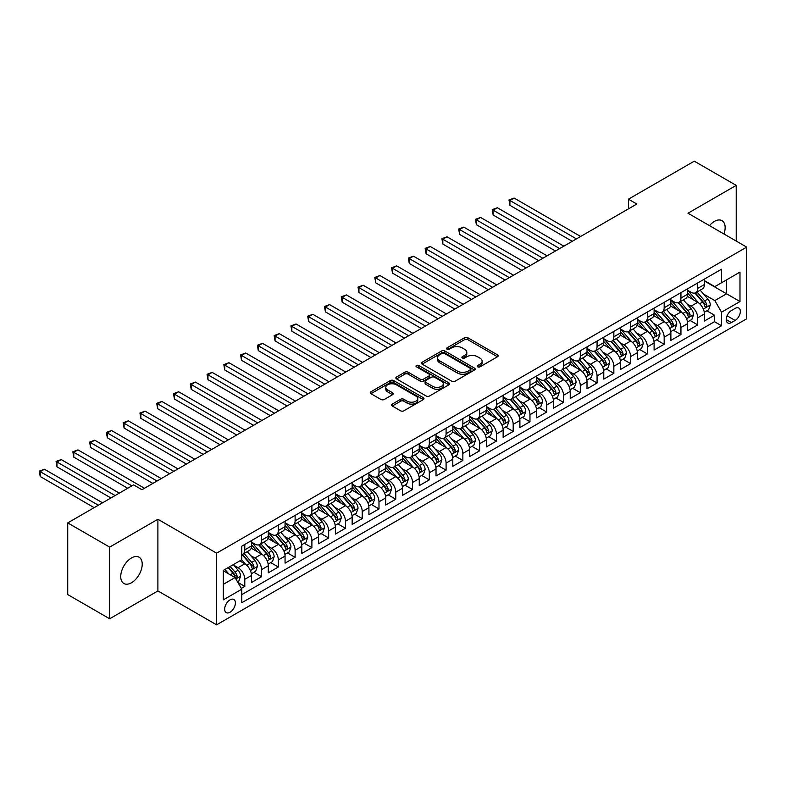 <?xml version="1.0" encoding="UTF-8"?>
<svg xmlns="http://www.w3.org/2000/svg" width="786" height="786" viewBox="0 0 786 786"><rect width="100%" height="100%" fill="white"/><g stroke="black" fill="none" stroke-linecap="round" stroke-linejoin="round"><path stroke-width="1.18" d="M477.682 366.856A1.631 0.943 0 0 0 479.981 366.856L497.479 356.756A2.329 1.346 0 0 0 498.157 355.803A2.329 1.346 0 0 0 497.479 354.85L467.837 337.744A2.329 1.346 0 0 0 464.546 337.744L447.047 347.844A1.631 0.943 0 0 0 446.576 348.503A1.631 0.943 0 0 0 447.047 349.171A1.631 0.943 0 0 0 449.356 349.171L451.616 347.864A7.447 4.303 0 0 1 462.158 347.864L464.624 349.289A7.447 4.303 0 0 1 466.805 352.334A7.447 4.303 0 0 1 464.624 355.37L462.365 356.687A1.631 0.943 0 0 0 461.883 357.345A1.631 0.943 0 0 0 462.365 358.013A1.631 0.943 0 0 0 464.673 358.013L466.933 356.706A7.447 4.303 0 0 1 477.475 356.706L479.941 358.131A7.447 4.303 0 0 1 482.123 361.177A7.447 4.303 0 0 1 479.941 364.213L477.682 365.519A1.631 0.943 0 0 0 477.2 366.188A1.631 0.943 0 0 0 477.682 366.856L477.682 365.519M131.478 582.75A15.18 8.764 120 0 0 141.401 569.369A15.18 8.764 120 0 0 139.073 557.205A15.18 8.764 120 0 0 131.478 557.962A15.18 8.764 120 0 0 121.555 571.334A15.18 8.764 120 0 0 123.883 583.507A15.18 8.764 120 0 0 131.478 582.75M723.945 233.982A15.18 8.764 120 0 0 722 220.66A15.18 8.764 120 0 0 714.405 221.406A15.18 8.764 120 0 0 709.483 225.631M230.033 612.245A7.595 4.382 120 0 0 234.994 605.554A7.595 4.382 120 0 0 233.825 599.472A7.595 4.382 120 0 0 230.033 599.846A7.595 4.382 120 0 0 225.071 606.537A7.595 4.382 120 0 0 226.24 612.618A7.595 4.382 120 0 0 230.033 612.245M392.263 404.092A2.329 1.346 0 0 0 391.575 405.045A2.329 1.346 0 0 0 392.263 405.998L400.575 410.793A2.329 1.346 0 0 0 403.866 410.793L423.3 399.583A2.329 1.346 0 0 0 423.978 398.63A2.329 1.346 0 0 0 423.3 397.677L393.658 380.571A2.329 1.346 0 0 0 390.367 380.571L370.933 391.782A2.329 1.346 0 0 0 370.255 392.735A2.329 1.346 0 0 0 370.933 393.688L380.984 399.485A2.329 1.346 0 0 0 384.275 399.485L392.587 394.68A2.329 1.346 0 0 0 393.275 393.737A2.329 1.346 0 0 0 392.587 392.784L387.606 389.905A6.229 3.596 0 0 1 385.788 387.36A6.229 3.596 0 0 1 389.63 384.04A6.229 3.596 0 0 1 396.419 384.826L415.932 396.085A6.229 3.596 0 0 1 417.759 398.63A6.229 3.596 0 0 1 413.908 401.951A6.229 3.596 0 0 1 407.119 401.174L403.866 399.298A2.329 1.346 0 0 0 400.575 399.298L392.263 404.092L392.263 405.998M157.898 519.271L109.667 547.115L67.734 522.896L67.734 594.57L109.667 618.779L157.898 590.934L216.612 624.831L216.612 553.167L157.898 519.271L157.898 590.934M736.217 241.066L736.217 185.378L687.986 213.222L746.7 247.118L216.612 553.167M736.217 185.378L694.274 161.169L628.436 199.182L628.436 208.86M67.734 522.896L133.571 484.883L141.961 489.727L636.827 204.026L628.436 199.182M451.783 381.23A2.329 1.346 0 0 0 455.074 381.23L474.508 370.019A2.329 1.346 0 0 0 475.186 369.066A2.329 1.346 0 0 0 474.508 368.113L444.866 350.998A2.329 1.346 0 0 0 441.575 350.998L422.151 362.218A2.329 1.346 0 0 0 421.463 363.171A2.329 1.346 0 0 0 422.151 364.124L451.783 381.23M417.12 367.209A1.631 0.943 0 0 1 418.771 367.435L418.771 365.5L448.904 382.9A2.329 1.346 0 0 1 449.582 383.843A2.329 1.346 0 0 1 448.904 384.796L429.47 396.016A2.329 1.346 0 0 1 426.179 396.016L396.537 378.901L396.537 377.005A2.329 1.346 0 0 0 395.859 377.948A2.329 1.346 0 0 0 396.537 378.901M396.537 377.005L404.859 372.2A2.329 1.346 0 0 1 408.15 372.2L420.166 379.137A2.329 1.346 0 0 0 423.467 379.137L428.979 375.954A2.329 1.346 0 0 0 429.657 375.01A2.329 1.346 0 0 0 428.979 374.057L416.462 366.826A1.631 0.943 0 0 1 415.99 366.168A1.631 0.943 0 0 1 416.993 365.294A1.631 0.943 0 0 1 418.771 365.5M241.312 588.39L244.79 586.385L237.834 582.367M233.874 565.262L238.079 567.688A9.491 5.482 60 0 1 244.79 579.311L251.5 575.44L251.5 582.514L261.571 576.698L253.937 572.296M250.646 555.574L254.861 558.011A9.491 5.482 60 0 1 261.571 569.634L268.281 565.753L268.281 572.827L278.342 567.011L270.708 562.609M267.417 545.887L271.632 548.323A9.491 5.482 60 0 1 278.342 559.946L285.053 556.066L285.053 563.14L295.114 557.333L287.489 552.922M284.198 536.209L288.413 538.636A9.491 5.482 60 0 1 295.114 550.259L301.824 546.388L301.824 553.452L311.895 547.645L304.261 543.234M300.969 526.522L305.184 528.949A9.491 5.482 60 0 1 311.895 540.572L318.605 536.7L318.605 543.774L328.666 537.958L321.032 533.556M317.75 516.834L321.955 519.271A9.491 5.482 60 0 1 328.666 530.894L335.376 527.013L335.376 534.087L345.447 528.271L337.813 523.869M334.522 507.147L338.737 509.583A9.491 5.482 60 0 1 345.447 521.206L352.157 517.335L352.157 524.4L362.218 518.593L354.584 514.182M351.293 497.469L355.508 499.896A9.491 5.482 60 0 1 362.218 511.519L368.929 507.648L368.929 514.712L378.99 508.906L371.356 504.494M368.074 487.782L372.279 490.209A9.491 5.482 60 0 1 378.99 501.832L385.7 497.96L385.7 505.034L395.771 499.218L388.137 494.816M384.845 478.094L389.06 480.531A9.491 5.482 60 0 1 395.771 492.154L402.481 488.273L402.481 495.347L412.542 489.531L404.908 485.129M401.617 468.407L405.831 470.843A9.491 5.482 60 0 1 412.542 482.466L419.252 478.595L419.252 485.66L429.313 479.853L421.689 475.442M418.398 458.729L422.613 461.156A9.491 5.482 60 0 1 429.313 472.779L436.024 468.908L436.024 475.972L446.094 470.166L438.46 465.754M435.169 449.042L439.384 451.469A9.491 5.482 60 0 1 446.094 463.092L452.805 459.221L452.805 466.295L462.866 460.478L455.232 456.077M451.95 439.354L456.155 441.791A9.491 5.482 60 0 1 462.866 453.414L469.576 449.533L469.576 456.607L479.647 450.791L472.013 446.389M468.721 429.667L472.936 432.104A9.491 5.482 60 0 1 479.647 443.726L486.357 439.855L486.357 446.92L496.418 441.113L488.784 436.702M485.493 419.989L489.707 422.416A9.491 5.482 60 0 1 496.418 434.039L503.128 430.168L503.128 437.232L513.189 431.426L505.555 427.014M502.274 410.302L506.479 412.729A9.491 5.482 60 0 1 513.189 424.352L519.9 420.481L519.9 427.555L529.97 421.738L522.336 417.337M519.045 400.614L523.26 403.051A9.491 5.482 60 0 1 529.97 414.674L536.681 410.793L536.681 417.867L546.742 412.051L539.108 407.649M535.816 390.927L540.031 393.364A9.491 5.482 60 0 1 546.742 404.986L553.452 401.115L553.452 408.18L563.513 402.373L555.889 397.962M552.597 381.249L556.812 383.676A9.491 5.482 60 0 1 563.513 395.299L570.223 391.428L570.223 398.492L580.294 392.686L572.66 388.274M569.369 371.562L573.583 373.989A9.491 5.482 60 0 1 580.294 385.612L587.004 381.741L587.004 388.815L597.065 382.998L589.431 378.597M586.15 361.874L590.355 364.311A9.491 5.482 60 0 1 597.065 375.934L603.776 372.053L603.776 379.127L613.846 373.321L606.212 368.909M602.921 352.197L607.136 354.624A9.491 5.482 60 0 1 613.846 366.247L620.557 362.375L620.557 369.44L630.618 363.633L622.984 359.222M619.692 342.509L623.907 344.936A9.491 5.482 60 0 1 630.618 356.559L637.328 352.688L637.328 359.752L647.389 353.946L639.755 349.544M636.473 332.822L640.678 335.258A9.491 5.482 60 0 1 647.389 346.872L654.099 343.001L654.099 350.075L664.17 344.258L656.536 339.857M653.245 323.134L657.46 325.571A9.491 5.482 60 0 1 664.17 337.194L670.88 333.313L670.88 340.387L680.941 334.581L673.307 330.169M670.016 313.457L674.231 315.884A9.491 5.482 60 0 1 680.941 327.507L687.652 323.635L687.652 330.7L697.713 324.893L697.713 317.819A9.491 5.482 -120 0 0 691.012 306.196L686.797 303.769M690.088 320.482L697.713 324.893M251.5 575.44A9.491 5.482 -120 0 0 244.79 563.817L239.759 560.909M268.281 565.753A9.491 5.482 -120 0 0 261.571 554.13L251.196 548.147M285.053 556.066A9.491 5.482 -120 0 0 278.342 544.452L267.967 538.459M301.824 546.388A9.491 5.482 -120 0 0 295.114 534.765L284.748 528.772M318.605 536.7A9.491 5.482 -120 0 0 311.895 525.077L301.519 519.084M335.376 527.013A9.491 5.482 -120 0 0 328.666 515.39L318.291 509.407M352.157 517.335A9.491 5.482 -120 0 0 345.447 505.712L335.072 499.719M368.929 507.648A9.491 5.482 -120 0 0 362.218 496.025L351.843 490.032M385.7 497.96A9.491 5.482 -120 0 0 378.99 486.338L368.614 480.354M402.481 488.273A9.491 5.482 -120 0 0 395.771 476.65L385.395 470.667M419.252 478.595A9.491 5.482 -120 0 0 412.542 466.972L402.167 460.979M436.024 468.908A9.491 5.482 -120 0 0 429.313 457.285L418.948 451.292M452.805 459.221A9.491 5.482 -120 0 0 446.094 447.598L435.719 441.614M469.576 449.533A9.491 5.482 -120 0 0 462.866 437.91L452.49 431.927M486.357 439.855A9.491 5.482 -120 0 0 479.647 428.232L469.271 422.239M503.128 430.168A9.491 5.482 -120 0 0 496.418 418.545L486.043 412.552M519.9 420.481A9.491 5.482 -120 0 0 513.189 408.858L502.814 402.874M536.681 410.793A9.491 5.482 -120 0 0 529.97 399.17L519.595 393.187M553.452 401.115A9.491 5.482 -120 0 0 546.742 389.492L536.366 383.499M570.223 391.428A9.491 5.482 -120 0 0 563.513 379.805L553.148 373.812M587.004 381.741A9.491 5.482 -120 0 0 580.294 370.118L569.919 364.134M603.776 372.053A9.491 5.482 -120 0 0 597.065 360.43L586.69 354.447M620.557 362.375A9.491 5.482 -120 0 0 613.846 350.752L603.471 344.759M637.328 352.688A9.491 5.482 -120 0 0 630.618 341.065L620.242 335.072M654.099 343.001A9.491 5.482 -120 0 0 647.389 331.378L637.014 325.394M670.88 333.313A9.491 5.482 -120 0 0 664.17 321.69L653.795 315.707M687.652 323.635A9.491 5.482 -120 0 0 680.941 312.013L670.566 306.019M735.126 308.426L731.432 310.558A7.359 4.244 120 0 0 726.628 317.033A7.359 4.244 120 0 0 727.757 322.928A7.359 4.244 120 0 0 731.432 322.565L735.126 320.433A7.359 4.244 120 0 0 739.931 313.958A7.359 4.244 120 0 0 738.801 308.063A7.359 4.244 120 0 0 735.126 308.426M216.612 624.831L746.7 318.792L746.7 247.118M223.322 584.352L235.063 577.572L241.774 589.195L241.774 602.754L721.538 325.768L721.538 312.199L714.828 300.586L703.568 294.082M241.774 589.195L223.322 599.846L223.322 570.4L241.774 559.75L241.774 546.191L721.538 269.205L721.538 282.764L739.99 272.103L739.99 301.549L721.538 312.199M251.5 542.124L254.861 544.059A9.491 5.482 60 0 0 259.606 544.531L266.316 540.66A9.491 5.482 -120 0 0 268.281 536.317L268.281 530.884M268.281 532.436L271.632 534.372A9.491 5.482 60 0 0 276.377 534.844L283.088 530.972A9.491 5.482 -120 0 0 285.053 526.63L285.053 521.206M285.053 522.749L288.413 524.694A9.491 5.482 60 0 0 293.149 525.156L299.859 521.285A9.491 5.482 -120 0 0 301.824 516.942L301.824 511.519M301.824 513.071L305.184 515.007A9.491 5.482 60 0 0 309.93 515.478L316.64 511.598A9.491 5.482 -120 0 0 318.605 507.255L318.605 501.832M318.605 503.384L321.955 505.319A9.491 5.482 60 0 0 326.701 505.791L333.411 501.92A9.491 5.482 -120 0 0 335.376 497.577L335.376 492.154M335.376 493.696L338.737 495.632A9.491 5.482 60 0 0 343.482 496.104L350.192 492.233A9.491 5.482 -120 0 0 352.157 487.89L352.157 482.466M352.157 484.019L355.508 485.954A9.491 5.482 60 0 0 360.253 486.426L366.964 482.545A9.491 5.482 -120 0 0 368.929 478.202L368.929 472.779M368.929 474.331L372.279 476.267A9.491 5.482 60 0 0 377.025 476.738L383.735 472.858A9.491 5.482 -120 0 0 385.7 468.515L385.7 463.092M385.7 464.644L389.06 466.579A9.491 5.482 60 0 0 393.806 467.051L400.516 463.18A9.491 5.482 -120 0 0 402.481 458.837L402.481 453.414M402.481 454.956L405.831 456.892A9.491 5.482 60 0 0 410.577 457.364L417.287 453.493A9.491 5.482 -120 0 0 419.252 449.15L419.252 443.726M419.252 445.279L422.613 447.214A9.491 5.482 60 0 0 427.348 447.686L434.059 443.805A9.491 5.482 -120 0 0 436.024 439.462L436.024 434.039M436.024 435.591L439.384 437.527A9.491 5.482 60 0 0 444.129 437.999L450.84 434.118A9.491 5.482 -120 0 0 452.805 429.775L452.805 424.352M452.805 425.904L456.155 427.839A9.491 5.482 60 0 0 460.901 428.311L467.611 424.44A9.491 5.482 -120 0 0 469.576 420.097L469.576 414.674M469.576 416.216L472.936 418.152A9.491 5.482 60 0 0 477.682 418.624L484.392 414.753A9.491 5.482 -120 0 0 486.357 410.41L486.357 404.986M486.357 406.539L489.707 408.474A9.491 5.482 60 0 0 494.453 408.946L501.163 405.065A9.491 5.482 -120 0 0 503.128 400.722L503.128 395.299M503.128 396.851L506.479 398.787A9.491 5.482 60 0 0 511.224 399.259L517.935 395.387A9.491 5.482 -120 0 0 519.9 391.035L519.9 385.612M519.9 387.164L523.26 389.099A9.491 5.482 60 0 0 528.005 389.571L534.716 385.7A9.491 5.482 -120 0 0 536.681 381.357L536.681 375.934M536.681 377.476L540.031 379.412A9.491 5.482 60 0 0 544.777 379.884L551.487 376.013A9.491 5.482 -120 0 0 553.452 371.67L553.452 366.247M553.452 367.799L556.812 369.734A9.491 5.482 60 0 0 561.548 370.206L568.258 366.325A9.491 5.482 -120 0 0 570.223 361.982L570.223 356.559M570.223 358.111L573.583 360.047A9.491 5.482 60 0 0 578.329 360.519L585.039 356.648A9.491 5.482 -120 0 0 587.004 352.295L587.004 346.872M587.004 348.424L590.355 350.36A9.491 5.482 60 0 0 595.1 350.831L601.811 346.96A9.491 5.482 -120 0 0 603.776 342.617L603.776 337.194M603.776 338.737L607.136 340.682A9.491 5.482 60 0 0 611.881 341.144L618.592 337.273A9.491 5.482 -120 0 0 620.557 332.93L620.557 327.507M620.557 329.059L623.907 330.994A9.491 5.482 60 0 0 628.653 331.466L635.363 327.585A9.491 5.482 -120 0 0 637.328 323.243L637.328 317.819M637.328 319.371L640.678 321.307A9.491 5.482 60 0 0 645.424 321.779L652.134 317.908A9.491 5.482 -120 0 0 654.099 313.555L654.099 308.132M654.099 309.684L657.46 311.62A9.491 5.482 60 0 0 662.205 312.091L668.915 308.22A9.491 5.482 -120 0 0 670.88 303.877L670.88 298.454M670.88 299.997L674.231 301.942A9.491 5.482 60 0 0 678.976 302.404L685.687 298.533A9.491 5.482 -120 0 0 687.652 294.19L687.652 288.767M241.774 594.619L714.494 321.7L714.494 315.206L704.423 321.012L704.423 313.948A9.491 5.482 -120 0 0 697.713 302.325L687.347 296.332M687.652 290.319L691.012 292.254A9.491 5.482 -120 0 0 695.748 292.726A9.491 5.482 -120 0 0 697.713 288.374L697.713 282.95M695.748 292.726L702.458 288.845A9.491 5.482 -120 0 0 704.423 284.503L704.423 279.079M244.79 544.452L244.79 549.876A9.491 5.482 60 0 1 242.825 554.218A9.491 5.482 60 0 1 241.774 554.602M242.825 554.218L249.535 550.338A9.491 5.482 -120 0 0 251.5 545.995L251.5 540.572M261.571 534.765L261.571 540.188A9.491 5.482 60 0 1 259.606 544.531M278.342 525.077L278.342 530.501A9.491 5.482 60 0 1 276.377 534.844M295.114 515.39L295.114 520.813A9.491 5.482 60 0 1 293.149 525.156M311.895 505.712L311.895 511.136A9.491 5.482 60 0 1 309.93 515.478M328.666 496.025L328.666 501.448A9.491 5.482 60 0 1 326.701 505.791M345.447 486.338L345.447 491.761A9.491 5.482 60 0 1 343.482 496.104M362.218 476.65L362.218 482.073A9.491 5.482 60 0 1 360.253 486.426M378.99 466.972L378.99 472.396A9.491 5.482 60 0 1 377.025 476.738M395.771 457.285L395.771 462.708A9.491 5.482 60 0 1 393.806 467.051M412.542 447.598L412.542 453.021A9.491 5.482 60 0 1 410.577 457.364M429.313 437.91L429.313 443.333A9.491 5.482 60 0 1 427.348 447.686M446.094 428.232L446.094 433.656A9.491 5.482 60 0 1 444.129 437.999M462.866 418.545L462.866 423.968A9.491 5.482 60 0 1 460.901 428.311M479.647 408.858L479.647 414.281A9.491 5.482 60 0 1 477.682 418.624M496.418 399.17L496.418 404.594A9.491 5.482 60 0 1 494.453 408.946M513.189 389.492L513.189 394.916A9.491 5.482 60 0 1 511.224 399.259M529.97 379.805L529.97 385.228A9.491 5.482 60 0 1 528.005 389.571M546.742 370.118L546.742 375.541A9.491 5.482 60 0 1 544.777 379.884M563.513 360.43L563.513 365.854A9.491 5.482 60 0 1 561.548 370.206M580.294 350.752L580.294 356.176A9.491 5.482 60 0 1 578.329 360.519M597.065 341.065L597.065 346.488A9.491 5.482 60 0 1 595.1 350.831M613.846 331.378L613.846 336.801A9.491 5.482 60 0 1 611.881 341.144M630.618 321.69L630.618 327.114A9.491 5.482 60 0 1 628.653 331.466M647.389 312.013L647.389 317.436A9.491 5.482 60 0 1 645.424 321.779M664.17 302.325L664.17 307.748A9.491 5.482 60 0 1 662.205 312.091M680.941 292.638L680.941 298.061A9.491 5.482 60 0 1 678.976 302.404M680.941 327.507L680.941 334.581M664.17 337.194L664.17 344.258M647.389 346.872L647.389 353.946M630.618 356.559L630.618 363.633M613.846 366.247L613.846 373.321M597.065 375.934L597.065 382.998M580.294 385.612L580.294 392.686M563.513 395.299L563.513 402.373M546.742 404.986L546.742 412.051M529.97 414.674L529.97 421.738M513.189 424.352L513.189 431.426M496.418 434.039L496.418 441.113M479.647 443.726L479.647 450.791M462.866 453.414L462.866 460.478M446.094 463.092L446.094 470.166M429.313 472.779L429.313 479.853M412.542 482.466L412.542 489.531M395.771 492.154L395.771 499.218M378.99 501.832L378.99 508.906M362.218 511.519L362.218 518.593M345.447 521.206L345.447 528.271M328.666 530.894L328.666 537.958M311.895 540.572L311.895 547.645M295.114 550.259L295.114 557.333M278.342 559.946L278.342 567.011M261.571 569.634L261.571 576.698M244.79 579.311L244.79 586.385M235.063 577.572L223.322 570.793M714.828 300.586L726.569 293.807L726.569 279.855L739.99 272.103M704.423 281.015L739.99 301.549M704.423 280.631L714.828 286.635L721.538 282.764M109.667 547.115L109.667 618.779M706.86 310.804L714.494 315.206M714.494 321.7L721.538 325.768M478.33 367.082L479.941 366.148A7.447 4.303 0 0 0 482.123 363.112L482.123 361.177M466.805 352.334L466.805 354.27A7.447 4.303 0 0 1 464.624 357.316L463.013 358.239M497.45 356.775L467.837 339.68A2.329 1.346 0 0 0 464.546 339.68L447.706 349.406M474.508 368.113L474.508 370.019L444.866 352.943A2.329 1.346 0 0 0 441.575 352.943L422.18 364.134M470.392 369.734A1.631 0.943 0 0 0 470.873 369.066A1.631 0.943 0 0 0 470.392 368.398L444.375 353.376A1.631 0.943 0 0 0 442.066 353.376L439.679 354.761A7.447 4.303 0 0 0 437.497 357.797A7.447 4.303 0 0 0 439.679 360.843L457.462 371.11A7.447 4.303 0 0 0 468.004 371.11L470.392 369.734L470.392 371.67A1.631 0.943 0 0 0 470.873 371.002L470.873 369.066M437.497 357.797L437.497 359.733A7.447 4.303 0 0 0 439.679 362.778L439.679 360.843M470.392 371.67L468.004 373.045A7.447 4.303 0 0 1 457.462 373.045L439.679 362.778M396.576 378.921L404.859 374.136L404.859 372.2M429.657 375.01L429.657 376.946A2.329 1.346 0 0 1 428.979 377.889L423.467 381.082A2.329 1.346 0 0 1 420.166 381.082L408.15 374.136A2.329 1.346 0 0 0 404.859 374.136M418.771 367.435L448.875 384.816M432.644 386.339A6.229 3.596 0 0 0 439.433 387.125A6.229 3.596 0 0 0 443.275 383.804A6.229 3.596 0 0 0 441.457 381.259L434.579 377.29A2.329 1.346 0 0 0 431.288 377.29L425.766 380.473A2.329 1.346 0 0 0 425.088 381.426A2.329 1.346 0 0 0 425.766 382.369L432.644 386.339L432.644 388.284A6.229 3.596 0 0 0 439.433 389.06A6.229 3.596 0 0 0 443.275 385.739L443.275 383.804M425.088 381.426L425.088 383.362A2.329 1.346 0 0 0 425.766 384.315L425.766 382.369M432.644 388.284L425.766 384.315M417.759 398.63L417.759 400.565A6.229 3.596 0 0 1 413.908 403.886A6.229 3.596 0 0 1 407.119 403.11L403.866 401.233A2.329 1.346 0 0 0 400.575 401.233L392.293 406.018M385.788 387.36L385.788 389.306A6.229 3.596 0 0 0 387.606 391.841L387.606 389.905M392.558 394.7L387.606 391.841M423.271 399.602L393.658 382.507A2.329 1.346 0 0 0 390.367 382.507L370.972 393.707M704.285 312.288L708.618 309.782L710.298 304.939A6.288 3.625 -120 0 0 707.852 299.034L700.188 290.162M698.646 302.934L689.558 292.412A18.147 10.473 -120 0 0 687.652 290.417M693.665 299.987L688.585 294.102A15.062 8.695 -120 0 0 687.652 293.09M580.628 236.468L514.113 198.062L509.918 200.489L509.918 205.333L572.237 241.312M694.893 293.06L702.645 302.04A6.288 3.625 60 0 1 704.895 306.373C705.838 307.631 706.506 307.247 706.899 305.204A6.288 3.625 -120 0 0 704.659 300.881L696.995 291.999M695.355 292.913L703.686 302.561A3.203 1.847 60 0 1 704.492 303.818L706.899 305.204M704.895 306.373L705.347 307.12M509.918 205.333L508.994 199.958L576.433 238.885M508.994 199.958L514.113 198.062M687.514 321.965L691.847 319.47L693.527 314.626A6.288 3.625 -120 0 0 691.071 308.721L683.407 299.849M681.875 312.622L672.787 302.099A18.147 10.473 -120 0 0 670.88 300.105M676.893 309.674L671.804 303.779A15.062 8.695 -120 0 0 670.88 302.767M563.857 246.156L497.341 207.75L493.146 210.176L493.146 215.02L555.466 250.999M678.122 302.748L685.873 311.728A6.288 3.625 60 0 1 688.114 316.051C689.057 317.318 689.735 316.935 690.128 314.891A6.288 3.625 -120 0 0 687.888 310.558L680.224 301.686M678.573 302.6L686.905 312.248A3.203 1.847 60 0 1 687.711 313.496L690.128 314.891M688.114 316.051L688.575 316.797M493.146 215.02L492.223 209.636L559.661 248.573M492.223 209.636L497.341 207.75M670.733 331.653L675.076 329.157L676.746 324.313A6.288 3.625 -120 0 0 674.3 318.409L666.636 309.537M665.103 322.309L656.005 311.787A18.147 10.473 -120 0 0 654.099 309.792M660.112 319.352L655.033 313.467A15.062 8.695 -120 0 0 654.099 312.455M547.076 255.833L480.56 217.437L476.375 219.854L476.375 224.698L538.685 260.677M661.35 312.435L669.102 321.405A6.288 3.625 60 0 1 671.342 325.738C672.285 327.005 672.954 326.612 673.356 324.579A6.288 3.625 -120 0 0 671.116 320.246L663.453 311.374M661.802 312.288L670.134 321.936A3.203 1.847 60 0 1 670.939 323.184L673.356 324.579M671.342 325.738L671.794 326.485M476.375 224.698L475.451 219.323L542.88 258.26M475.451 219.323L480.56 217.437M653.962 341.34L658.295 338.835L659.975 333.991A6.288 3.625 -120 0 0 657.528 328.096L649.865 319.214M648.322 331.997L639.234 321.474A18.147 10.473 -120 0 0 637.328 319.47M643.341 329.039L638.252 323.154A15.062 8.695 -120 0 0 637.328 322.142M530.304 265.521L463.789 227.125L459.594 229.541L459.594 234.385L521.914 270.364M644.569 322.122L652.321 331.093A6.288 3.625 60 0 1 654.561 335.425C655.514 336.693 656.182 336.3 656.575 334.266A6.288 3.625 -120 0 0 654.335 329.933L646.672 321.061M645.031 321.975L653.363 331.613A3.203 1.847 60 0 1 654.168 332.871L656.575 334.266M654.561 335.425L655.023 336.172M459.594 234.385L458.67 229.011L526.109 267.947M458.67 229.011L463.789 227.125M637.191 351.028L641.523 348.522L643.194 343.679A6.288 3.625 -120 0 0 640.747 337.774L633.084 328.902M631.551 341.674L622.463 331.152A18.147 10.473 -120 0 0 620.557 329.157M626.56 338.727L621.48 332.842A15.062 8.695 -120 0 0 620.557 331.83M513.523 275.208L447.018 236.802L442.823 239.229L442.823 244.073L505.143 280.052M627.798 331.8L635.55 340.78A6.288 3.625 60 0 1 637.79 345.113C638.733 346.371 639.411 345.987 639.804 343.944A6.288 3.625 -120 0 0 637.564 339.621L629.9 330.739M628.25 331.653L636.581 341.301A3.203 1.847 60 0 1 637.387 342.558L639.804 343.944M637.79 345.113L638.252 345.86M442.823 244.073L441.899 238.698L509.338 277.625M441.899 238.698L447.018 236.802M620.409 360.705L624.742 358.21L626.422 353.366A6.288 3.625 -120 0 0 623.976 347.461L616.312 338.589M614.77 351.362L605.682 340.839A18.147 10.473 -120 0 0 603.776 338.845M609.789 348.414L604.709 342.519A15.062 8.695 -120 0 0 603.776 341.507M496.752 284.896L430.237 246.49L426.051 248.916L426.051 253.75L488.361 289.729M611.027 341.488L618.779 350.468A6.288 3.625 60 0 1 621.019 354.791C621.962 356.058 622.63 355.675 623.033 353.631A6.288 3.625 -120 0 0 620.783 349.298L613.119 340.426M611.479 341.34L619.81 350.988A3.203 1.847 60 0 1 620.616 352.236L623.033 353.631M621.019 354.791L621.471 355.537M426.051 253.75L425.128 248.376L492.557 287.312M425.128 248.376L430.237 246.49M603.638 370.393L607.971 367.887L609.651 363.053A6.288 3.625 -120 0 0 607.205 357.149L599.531 348.277M597.999 361.049L588.91 350.527A18.147 10.473 -120 0 0 587.004 348.532M593.017 358.092L587.928 352.207A15.062 8.695 -120 0 0 587.004 351.195M479.981 294.573L413.465 256.177L409.27 258.594L409.27 263.438L471.59 299.417M594.245 351.175L601.997 360.145A6.288 3.625 60 0 1 604.238 364.478C605.191 365.745 605.859 365.352 606.252 363.319A6.288 3.625 -120 0 0 604.012 358.986L596.348 350.114M594.707 351.028L603.029 360.676A3.203 1.847 60 0 1 603.845 361.924L606.252 363.319M604.238 364.478L604.699 365.225M409.27 263.438L408.347 258.063L475.785 297M408.347 258.063L413.465 256.177M586.857 380.08L591.2 377.575L592.87 372.731A6.288 3.625 -120 0 0 590.424 366.836L582.76 357.954M581.227 370.737L572.139 360.204A18.147 10.473 -120 0 0 570.223 358.21M576.236 367.779L571.157 361.894A15.062 8.695 -120 0 0 570.223 360.882M463.2 304.261L396.694 265.865L392.499 268.281L392.499 273.125L454.819 309.104M577.474 360.862L585.226 369.833A6.288 3.625 60 0 1 587.466 374.165C588.409 375.433 589.078 375.04 589.48 373.006A6.288 3.625 -120 0 0 587.24 368.673L579.577 359.801M577.926 360.715L586.258 370.353A3.203 1.847 60 0 1 587.063 371.611L589.48 373.006M587.466 374.165L587.928 374.912M392.499 273.125L391.575 267.751L459.004 306.687M391.575 267.751L396.694 265.865M570.086 389.768L574.419 387.262L576.099 382.418A6.288 3.625 -120 0 0 573.652 376.514L565.989 367.642M564.446 380.414L555.358 369.892A18.147 10.473 -120 0 0 553.452 367.897M559.465 377.467L554.385 371.582A15.062 8.695 -120 0 0 553.452 370.57M446.428 313.948L379.913 275.542L375.718 277.969L375.718 282.813L438.038 318.792M560.693 370.54L568.445 379.52A6.288 3.625 60 0 1 570.695 383.853C571.638 385.111 572.306 384.727 572.699 382.684A6.288 3.625 -120 0 0 570.459 378.361L562.796 369.479M561.155 370.393L569.486 380.041A3.203 1.847 60 0 1 570.292 381.289L572.699 382.684M570.695 383.853L571.147 384.59M375.718 282.813L374.794 277.438L442.233 316.365M374.794 277.438L379.913 275.542M553.315 399.445L557.647 396.95L559.327 392.106A6.288 3.625 -120 0 0 556.871 386.201L549.208 377.329M547.675 390.102L538.587 379.579A18.147 10.473 -120 0 0 536.681 377.585M542.694 387.154L537.604 381.259A15.062 8.695 -120 0 0 536.681 380.247M429.657 323.635L363.142 285.23L358.947 287.656L358.947 292.49L421.267 328.469M543.922 380.228L551.674 389.208A6.288 3.625 60 0 1 553.914 393.531C554.857 394.798 555.535 394.415 555.928 392.371A6.288 3.625 -120 0 0 553.688 388.038L546.024 379.166M544.374 380.08L552.705 389.728A3.203 1.847 60 0 1 553.511 390.976L555.928 392.371M553.914 393.531L554.376 394.277M358.947 292.49L358.023 287.116L425.462 326.052M358.023 287.116L363.142 285.23M536.533 409.133L540.876 406.627L542.546 401.793A6.288 3.625 -120 0 0 540.1 395.889L532.436 387.017M530.904 399.789L521.806 389.267A18.147 10.473 -120 0 0 519.9 387.272M525.913 396.832L520.833 390.947A15.062 8.695 -120 0 0 519.9 389.935M412.876 333.313L346.361 294.917L342.175 297.334L342.175 302.178L404.485 338.157M527.151 389.915L534.902 398.885A6.288 3.625 60 0 1 537.143 403.218C538.086 404.485 538.754 404.092 539.157 402.059A6.288 3.625 -120 0 0 536.917 397.726L529.253 388.854M527.603 389.768L535.934 399.406A3.203 1.847 60 0 1 536.74 400.663L539.157 402.059M537.143 403.218L537.595 403.965M342.175 302.178L341.252 296.803L408.681 335.74M341.252 296.803L346.361 294.917M519.762 418.82L524.095 416.315L525.775 411.471A6.288 3.625 -120 0 0 523.329 405.566L515.665 396.694M514.123 409.477L505.034 398.944A18.147 10.473 -120 0 0 503.128 396.95M509.141 406.519L504.052 400.634A15.062 8.695 -120 0 0 503.128 399.622M396.105 343.001L329.589 304.604L325.394 307.021L325.394 311.865L387.714 347.844M510.369 399.602L518.121 408.573A6.288 3.625 60 0 1 520.361 412.905C521.315 414.173 521.983 413.78 522.376 411.746A6.288 3.625 -120 0 0 520.135 407.413L512.472 398.541M510.831 399.455L519.163 409.093A3.203 1.847 60 0 1 519.968 410.351L522.376 411.746M520.361 412.905L520.823 413.652M325.394 311.865L324.471 306.491L391.909 345.427M324.471 306.491L329.589 304.604M502.991 428.508L507.324 426.002L508.994 421.158A6.288 3.625 -120 0 0 506.548 415.254L498.884 406.382M497.351 419.154L488.263 408.632A18.147 10.473 -120 0 0 486.357 406.637M492.36 416.207L487.281 410.321A15.062 8.695 -120 0 0 486.357 409.31M379.324 352.688L312.818 314.282L308.623 316.709L308.623 321.553L370.943 357.532M493.598 409.28L501.35 418.26A6.288 3.625 60 0 1 503.59 422.593C504.533 423.851 505.211 423.467 505.604 421.424A6.288 3.625 -120 0 0 503.364 417.101L495.701 408.219M494.05 409.133L502.382 418.781A3.203 1.847 60 0 1 503.187 420.029L505.604 421.424M503.59 422.593L504.052 423.33M308.623 321.553L307.699 316.178L375.138 355.105M307.699 316.178L312.818 314.282M486.21 438.185L490.543 435.69L492.223 430.846A6.288 3.625 -120 0 0 489.776 424.941L482.113 416.069M480.57 428.842L471.482 418.319A18.147 10.473 -120 0 0 469.576 416.325M475.589 425.894L470.509 419.999A15.062 8.695 -120 0 0 469.576 418.987M362.552 362.375L296.037 323.97L291.852 326.396L291.852 331.23L354.162 367.209M476.827 418.967L484.579 427.948A6.288 3.625 60 0 1 486.819 432.271C487.762 433.538 488.43 433.155 488.833 431.111A6.288 3.625 -120 0 0 486.583 426.778L478.92 417.906M477.279 418.82L485.61 428.468A3.203 1.847 60 0 1 486.416 429.716L488.833 431.111M486.819 432.271L487.271 433.017M291.852 331.23L290.928 325.856L358.357 364.792M290.928 325.856L296.037 323.97M469.439 447.873L473.771 445.367L475.451 440.533A6.288 3.625 -120 0 0 473.005 434.629L465.332 425.757M463.799 438.529L454.711 428.006A18.147 10.473 -120 0 0 452.805 426.012M458.818 435.572L453.728 429.687A15.062 8.695 -120 0 0 452.805 428.675M345.781 372.053L279.266 333.657L275.071 336.074L275.071 340.918L337.39 376.897M460.046 428.655L467.798 437.625A6.288 3.625 60 0 1 470.038 441.958C470.991 443.225 471.659 442.832 472.052 440.799A6.288 3.625 -120 0 0 469.812 436.466L462.148 427.594M460.508 428.508L468.829 438.146A3.203 1.847 60 0 1 469.645 439.403L472.052 440.799M470.038 441.958L470.5 442.705M275.071 340.918L274.147 335.543L341.586 374.48M274.147 335.543L279.266 333.657M452.657 457.56L457 455.055L458.67 450.211A6.288 3.625 -120 0 0 456.224 444.306L448.56 435.434M447.028 448.216L437.94 437.684A18.147 10.473 -120 0 0 436.024 435.69M442.037 445.259L436.957 439.374A15.062 8.695 -120 0 0 436.024 438.362M329 381.741L262.495 343.344L258.299 345.761L258.299 350.605L320.619 386.584M443.275 438.333L451.026 447.313A6.288 3.625 60 0 1 453.267 451.645C454.21 452.913 454.878 452.52 455.281 450.486A6.288 3.625 -120 0 0 453.041 446.153L445.377 437.281M443.726 438.195L452.058 447.833A3.203 1.847 60 0 1 452.864 449.091L455.281 450.486M453.267 451.645L453.728 452.392M258.299 350.605L257.376 345.231L324.805 384.158M257.376 345.231L262.495 343.344M435.886 467.248L440.219 464.742L441.899 459.898A6.288 3.625 -120 0 0 439.453 453.994L431.789 445.122M430.247 457.894L421.158 447.372A18.147 10.473 -120 0 0 419.252 445.377M425.265 454.947L420.186 449.061A15.062 8.695 -120 0 0 419.252 448.049M312.229 391.428L245.713 353.022L241.518 355.449L241.518 360.293L303.838 396.272M426.493 448.02L434.245 457A6.288 3.625 60 0 1 436.495 461.333C437.438 462.59 438.107 462.207 438.5 460.164A6.288 3.625 -120 0 0 436.259 455.841L428.596 446.959M426.955 447.873L435.287 457.521A3.203 1.847 60 0 1 436.092 458.769L438.5 460.164M436.495 461.333L436.947 462.07M241.518 360.293L240.595 354.918L308.033 393.845M240.595 354.918L245.713 353.022M419.115 476.925L423.448 474.43L425.128 469.586A6.288 3.625 -120 0 0 422.671 463.681L415.008 454.809M413.475 467.582L404.387 457.059A18.147 10.473 -120 0 0 402.481 455.065M408.494 464.624L403.405 458.739A15.062 8.695 -120 0 0 402.481 457.727M295.457 401.115L228.942 362.71L224.747 365.136L224.747 369.97L287.067 405.949M409.722 457.707L417.474 466.688A6.288 3.625 60 0 1 419.714 471.01C420.657 472.278 421.335 471.895 421.728 469.851A6.288 3.625 -120 0 0 419.488 465.518L411.825 456.646M410.174 457.56L418.506 467.208A3.203 1.847 60 0 1 419.311 468.456L421.728 469.851M419.714 471.01L420.176 471.757M224.747 369.97L223.823 364.596L291.262 403.532M223.823 364.596L228.942 362.71M402.334 486.613L406.676 484.107L408.347 479.264A6.288 3.625 -120 0 0 405.9 473.369L398.237 464.497M396.704 477.269L387.606 466.746A18.147 10.473 -120 0 0 385.7 464.752M391.713 474.312L386.633 468.427A15.062 8.695 -120 0 0 385.7 467.415M278.676 410.793L212.161 372.397L207.976 374.814L207.976 379.658L270.286 415.637M392.951 467.395L400.703 476.365A6.288 3.625 60 0 1 402.943 480.698C403.886 481.965 404.554 481.572 404.957 479.539A6.288 3.625 -120 0 0 402.717 475.206L395.053 466.334M393.403 467.248L401.734 476.886A3.203 1.847 60 0 1 402.54 478.143L404.957 479.539M402.943 480.698L403.395 481.445M207.976 379.658L207.052 374.283L274.481 413.22M207.052 374.283L212.161 372.397M385.562 496.3L389.895 493.795L391.575 488.951A6.288 3.625 -120 0 0 389.129 483.046L381.465 474.174M379.923 486.956L370.835 476.424A18.147 10.473 -120 0 0 368.929 474.43M374.942 483.999L369.852 478.114A15.062 8.695 -120 0 0 368.929 477.102M261.905 420.481L195.39 382.084L191.195 384.501L191.195 389.345L253.514 425.324M376.17 477.073L383.922 486.053A6.288 3.625 60 0 1 386.162 490.385C387.115 491.643 387.783 491.26 388.176 489.226A6.288 3.625 -120 0 0 385.936 484.893L378.272 476.021M376.632 476.935L384.963 486.573A3.203 1.847 60 0 1 385.769 487.831L388.176 489.226M386.162 490.385L386.624 491.132M191.195 389.345L190.271 383.971L257.71 422.897M190.271 383.971L195.39 382.084M368.791 505.988L373.124 503.482L374.794 498.638A6.288 3.625 -120 0 0 372.348 492.734L364.684 483.862M363.152 496.634L354.064 486.112A18.147 10.473 -120 0 0 352.157 484.117M358.161 493.687L353.081 487.801A15.062 8.695 -120 0 0 352.157 486.789M245.124 430.168L178.619 391.762L174.423 394.189L174.423 399.033L236.743 435.012M359.399 486.76L367.15 495.74A6.288 3.625 60 0 1 369.391 500.073C370.334 501.33 371.012 500.947 371.405 498.904A6.288 3.625 -120 0 0 369.165 494.571L361.501 485.699M359.85 486.613L368.182 496.261A3.203 1.847 60 0 1 368.988 497.509L371.405 498.904M369.391 500.073L369.852 500.81M174.423 399.033L173.5 393.658L240.938 432.585M173.5 393.658L178.619 391.762M352.01 515.665L356.343 513.17L358.023 508.326A6.288 3.625 -120 0 0 355.577 502.421L347.913 493.549M346.371 506.322L337.282 495.799A18.147 10.473 -120 0 0 335.376 493.805M341.389 503.364L336.31 497.479A15.062 8.695 -120 0 0 335.376 496.467M228.353 439.855L161.837 401.45L157.652 403.876L157.652 408.71L219.962 444.689M342.627 496.447L350.379 505.427A6.288 3.625 60 0 1 352.619 509.75C353.562 511.018 354.231 510.635 354.633 508.591A6.288 3.625 -120 0 0 352.383 504.258L344.72 495.386M343.079 496.3L351.411 505.948A3.203 1.847 60 0 1 352.216 507.196L354.633 508.591M352.619 509.75L353.071 510.497M157.652 408.71L156.728 403.336L224.157 442.272M156.728 403.336L161.837 401.45M335.239 525.353L339.572 522.847L341.252 518.003A6.288 3.625 -120 0 0 338.805 512.108L331.132 503.227M329.599 516.009L320.511 505.486A18.147 10.473 -120 0 0 318.605 503.492M324.618 513.052L319.529 507.167A15.062 8.695 -120 0 0 318.605 506.155M211.581 449.533L145.066 411.137L140.871 413.554L140.871 418.398L203.191 454.377M325.846 506.135L333.598 515.105A6.288 3.625 60 0 1 335.838 519.438C336.791 520.705 337.459 520.312 337.852 518.279A6.288 3.625 -120 0 0 335.612 513.946L327.949 505.074M326.308 505.988L334.63 515.626A3.203 1.847 60 0 1 335.445 516.883L337.852 518.279M335.838 519.438L336.3 520.185M140.871 418.398L139.947 413.023L207.386 451.96M139.947 413.023L145.066 411.137M318.458 535.04L322.8 532.535L324.471 527.691A6.288 3.625 -120 0 0 322.024 521.786L314.361 512.914M312.828 525.696L303.74 515.164A18.147 10.473 -120 0 0 301.824 513.17M307.837 522.739L302.757 516.854A15.062 8.695 -120 0 0 301.824 515.842M194.8 459.221L128.295 420.824L124.1 423.241L124.1 428.085L186.42 464.064M309.075 515.812L316.827 524.793A6.288 3.625 60 0 1 319.067 529.125C320.01 530.383 320.678 530 321.081 527.956A6.288 3.625 -120 0 0 318.841 523.633L311.177 514.761M309.527 515.675L317.858 525.313A3.203 1.847 60 0 1 318.664 526.571L321.081 527.956M319.067 529.125L319.529 529.872M124.1 428.085L123.176 422.711L190.605 461.637M123.176 422.711L128.295 420.824M301.686 544.727L306.019 542.222L307.699 537.378A6.288 3.625 -120 0 0 305.253 531.474L297.589 522.602M296.047 535.374L286.959 524.852A18.147 10.473 -120 0 0 285.053 522.857M291.066 532.427L285.986 526.541A15.062 8.695 -120 0 0 285.053 525.529M178.029 468.908L111.514 430.502L107.318 432.929L107.318 437.773L169.638 473.752M292.294 525.5L300.046 534.48A6.288 3.625 60 0 1 302.296 538.813C303.239 540.07 303.907 539.687 304.3 537.644A6.288 3.625 -120 0 0 302.06 533.311L294.396 524.439M292.756 525.353L301.087 535.001A3.203 1.847 60 0 1 301.893 536.248L304.3 537.644M302.296 538.813L302.748 539.55M107.318 437.773L106.395 432.398L173.834 471.325M106.395 432.398L111.514 430.502M284.915 554.405L289.248 551.91L290.928 547.066A6.288 3.625 -120 0 0 288.472 541.161L280.808 532.289M279.276 545.062L270.188 534.539A18.147 10.473 -120 0 0 268.281 532.544M274.294 542.104L269.205 536.219A15.062 8.695 -120 0 0 268.281 535.207M161.258 478.586L94.742 440.189L90.547 442.606L90.547 447.45L152.867 483.429M275.522 535.187L283.274 544.158A6.288 3.625 60 0 1 285.515 548.49C286.458 549.758 287.136 549.375 287.529 547.331A6.288 3.625 -120 0 0 285.289 542.998L277.625 534.126M275.974 535.04L284.306 544.688A3.203 1.847 60 0 1 285.112 545.936L287.529 547.331M285.515 548.49L285.976 549.237M90.547 447.45L89.624 442.076L157.062 481.012M89.624 442.076L94.742 440.189M268.134 564.093L272.477 561.587L274.147 556.743A6.288 3.625 -120 0 0 271.701 550.848L264.037 541.967M262.504 554.749L253.406 544.226A18.147 10.473 -120 0 0 251.5 542.232M257.513 551.792L252.434 545.906A15.062 8.695 -120 0 0 251.5 544.894M144.477 488.273L77.961 449.877L73.776 452.294L73.776 457.138L127.705 488.273M258.751 544.875L266.503 553.845A6.288 3.625 60 0 1 268.743 558.178C269.686 559.445 270.355 559.052 270.757 557.019A6.288 3.625 -120 0 0 268.517 552.686L260.854 543.814M259.203 544.727L267.535 554.366A3.203 1.847 60 0 1 268.34 555.623L270.757 557.019M268.743 558.178L269.195 558.925M73.776 457.138L72.852 451.763L131.901 485.856M72.852 451.763L77.961 449.877M251.363 573.78L255.696 571.275L257.376 566.431A6.288 3.625 -120 0 0 254.929 560.526L247.266 551.654M245.723 564.427L241.715 559.789M240.742 561.479L240.084 560.723M119.315 493.117L61.19 459.564L56.995 461.981L56.995 466.825L110.924 497.96M241.97 554.552L249.722 563.533A6.288 3.625 60 0 1 251.962 567.865C252.915 569.123 253.583 568.74 253.976 566.696A6.288 3.625 -120 0 0 251.736 562.373L244.073 553.491M242.432 554.415L250.763 564.053A3.203 1.847 60 0 1 251.569 565.311L253.976 566.696M251.962 567.865L252.424 568.612M56.995 466.825L56.071 461.451L115.12 495.544M56.071 461.451L61.19 459.564M237.5 581.787L238.924 580.962L240.595 576.118A6.288 3.625 -120 0 0 238.148 570.214L233.324 564.623M228.824 573.967L224.934 569.467M223.961 571.167L223.322 570.42M102.544 502.804L44.419 469.242L40.224 471.669L40.224 476.513L94.153 507.648M228.127 567.63L232.951 573.22A6.288 3.625 60 0 1 235.191 577.553C236.134 578.81 236.812 578.427 237.205 576.384A6.288 3.625 -120 0 0 234.965 572.051L230.141 566.47M228.51 567.404L233.982 573.741A3.203 1.847 60 0 1 234.788 574.988L237.205 576.384M235.191 577.553L235.653 578.29M40.224 476.513L39.3 471.138L98.348 505.221M39.3 471.138L44.419 469.242M238.079 567.688L244.79 563.817M254.861 558.011L261.571 554.13M271.632 548.323L278.342 544.452M288.413 538.636L295.114 534.765M305.184 528.949L311.895 525.077M321.955 519.271L328.666 515.39M338.737 509.583L345.447 505.712M355.508 499.896L362.218 496.025M372.279 490.209L378.99 486.338M389.06 480.531L395.771 476.65M405.831 470.843L412.542 466.972M422.613 461.156L429.313 457.285M439.384 451.469L446.094 447.598M456.155 441.791L462.866 437.91M472.936 432.104L479.647 428.232M489.707 422.416L496.418 418.545M506.479 412.729L513.189 408.858M523.26 403.051L529.97 399.17M540.031 393.364L546.742 389.492M556.812 383.676L563.513 379.805M573.583 373.989L580.294 370.118M590.355 364.311L597.065 360.43M607.136 354.624L613.846 350.752M623.907 344.936L630.618 341.065M640.678 335.258L647.389 331.378M657.46 325.571L664.17 321.69M674.231 315.884L680.941 312.013M691.012 306.196L697.713 302.325M697.713 288.374L704.423 284.503M244.79 549.876L251.5 545.995M261.571 540.188L268.281 536.317M278.342 530.501L285.053 526.63M295.114 520.813L301.824 516.942M311.895 511.136L318.605 507.255M328.666 501.448L335.376 497.577M345.447 491.761L352.157 487.89M362.218 482.073L368.929 478.202M378.99 472.396L385.7 468.515M395.771 462.708L402.481 458.837M412.542 453.021L419.252 449.15M429.313 443.333L436.024 439.462M446.094 433.656L452.805 429.775M462.866 423.968L469.576 420.097M479.647 414.281L486.357 410.41M496.418 404.594L503.128 400.722M513.189 394.916L519.9 391.035M529.97 385.228L536.681 381.357M546.742 375.541L553.452 371.67M563.513 365.854L570.223 361.982M580.294 356.176L587.004 352.295M597.065 346.488L603.776 342.617M613.846 336.801L620.557 332.93M630.618 327.114L637.328 323.243M647.389 317.436L654.099 313.555M664.17 307.748L670.88 303.877M680.941 298.061L687.652 294.19M697.713 317.819L704.423 313.948M727.079 315.795L735.126 320.433M726.235 319.568L731.432 322.565M479.941 366.148L479.941 364.213M462.365 358.013L462.365 356.687M464.624 357.316L464.624 355.37M447.047 349.171L447.047 347.844M464.546 339.68L464.546 337.744M467.837 339.68L467.837 337.744M497.479 356.756L497.479 354.85M422.151 364.124L422.151 362.218M441.575 352.943L441.575 350.998M444.866 352.943L444.866 350.998M457.462 373.045L457.462 371.11M468.004 373.045L468.004 371.11M408.15 374.136L408.15 372.2M420.166 381.082L420.166 379.137M423.467 381.082L423.467 379.137M428.979 377.889L428.979 375.954M448.904 384.796L448.904 382.9M400.575 401.233L400.575 399.298M403.866 401.233L403.866 399.298M407.119 403.11L407.119 401.174M392.587 394.68L392.587 392.784M370.933 393.688L370.933 391.782M390.367 382.507L390.367 380.571M393.658 382.507L393.658 380.571M423.3 399.583L423.3 397.677M703.323 309.065L710.259 305.056M689.558 292.412L690.422 291.92M704.659 300.881L707.852 299.034M699.648 303.769L702.645 302.04M686.551 318.743L693.478 314.744M672.787 302.099L673.651 301.598M687.888 310.558L691.071 308.721M682.877 313.457L685.873 311.728M669.78 328.43L676.707 324.431M656.005 311.787L656.87 311.285M671.116 320.246L674.3 318.409M666.106 323.144L669.102 321.405M652.999 338.118L659.935 334.119M639.234 321.474L640.099 320.973M654.335 329.933L657.528 328.096M649.324 332.822L652.321 331.093M636.228 347.805L643.154 343.796M622.463 331.152L623.327 330.651M637.564 339.621L640.747 337.774M632.553 342.509L635.55 340.78M619.456 357.483L626.383 353.484M605.682 340.839L606.546 340.338M620.783 349.298L623.976 347.461M615.772 352.197L618.779 350.468M602.675 367.17L609.602 363.171M588.91 350.527L589.775 350.025M604.012 358.986L607.205 357.149M599.001 361.884L601.997 360.145M585.904 376.858L592.831 372.859M572.139 360.204L573.004 359.713M587.24 368.673L590.424 366.836M582.23 371.562L585.226 369.833M569.123 386.545L576.059 382.536M555.358 369.892L556.223 369.391M570.459 378.361L573.652 376.514M565.448 381.249L568.445 379.52M552.352 396.223L559.278 392.224M538.587 379.579L539.451 379.078M553.688 388.038L556.871 386.201M548.677 390.937L551.674 389.208M535.58 405.91L542.507 401.911M521.806 389.267L522.67 388.765M536.917 397.726L540.1 395.889M531.906 400.624L534.902 398.885M518.799 415.598L525.736 411.599M505.034 398.944L505.899 398.453M520.135 407.413L523.329 405.566M515.125 410.302L518.121 408.573M502.028 425.285L508.955 421.276M488.263 408.632L489.128 408.13M503.364 417.101L506.548 415.254M498.353 419.989L501.35 418.26M485.257 434.963L492.183 430.964M471.482 418.319L472.347 417.818M486.583 426.778L489.776 424.941M481.572 429.677L484.579 427.948M468.476 444.65L475.402 440.651M454.711 428.006L455.575 427.505M469.812 436.466L473.005 434.629M464.801 439.354L467.798 437.625M451.704 454.337L458.631 450.339M437.94 437.684L438.804 437.193M453.041 446.153L456.224 444.306M448.03 449.042L451.026 447.313M434.923 464.025L441.86 460.016M421.158 447.372L422.023 446.87M436.259 455.841L439.453 453.994M431.249 458.729L434.245 457M418.152 473.703L425.079 469.704M404.387 457.059L405.252 456.558M419.488 465.518L422.671 463.681M414.477 468.417L417.474 466.688M401.381 483.39L408.307 479.391M387.606 466.746L388.471 466.245M402.717 475.206L405.9 473.369M397.706 478.094L400.703 476.365M384.6 493.077L391.536 489.079M370.835 476.424L371.699 475.933M385.936 484.893L389.129 483.046M380.925 487.782L383.922 486.053M367.828 502.765L374.755 498.756M354.064 486.112L354.928 485.61M369.165 494.571L372.348 492.734M364.154 497.469L367.15 495.74M351.057 512.443L357.984 508.444M337.282 495.799L338.147 495.298M352.383 504.258L355.577 502.421M347.373 507.157L350.379 505.427M334.276 522.13L341.203 518.131M320.511 505.486L321.376 504.985M335.612 513.946L338.805 512.108M330.601 516.834L333.598 515.105M317.505 531.817L324.431 527.819M303.74 515.164L304.604 514.673M318.841 523.633L322.024 521.786M313.83 526.522L316.827 524.793M300.724 541.495L307.66 537.496M286.959 524.852L287.823 524.35M302.06 533.311L305.253 531.474M297.049 536.209L300.046 534.48M283.952 551.183L290.879 547.184M270.188 534.539L271.052 534.038M285.289 542.998L288.472 541.161M280.278 545.897L283.274 544.158M267.181 560.87L274.108 556.871M253.406 544.226L254.271 543.725M268.517 552.686L271.701 550.848M263.507 555.574L266.503 553.845M250.4 570.557L257.336 566.559M251.736 562.373L254.929 560.526M246.725 565.262L249.722 563.533M235.859 578.948L240.555 576.236M234.965 572.051L238.148 570.214M230.239 574.782L232.951 573.22"/></g></svg>
